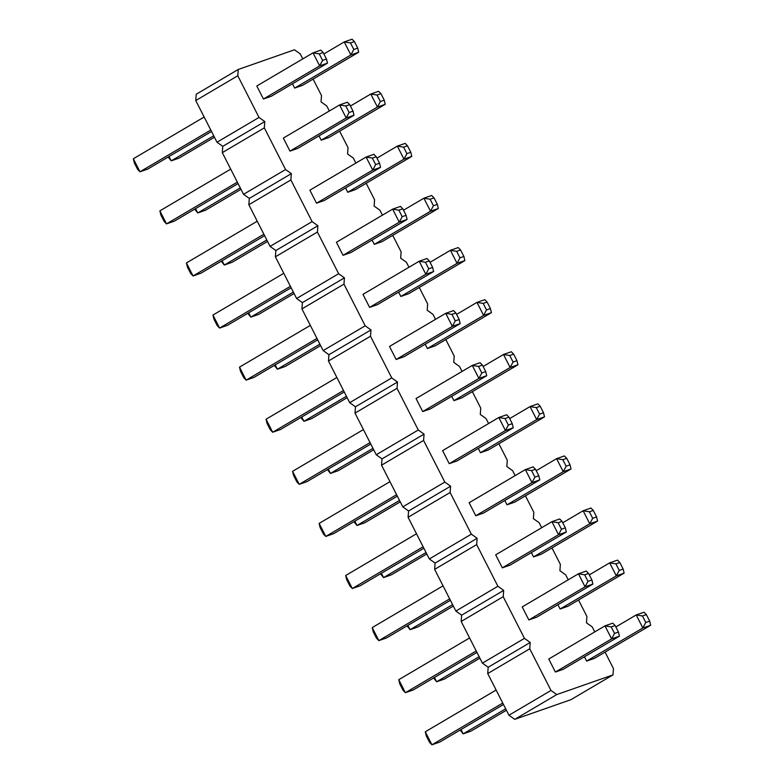 <?xml version="1.0" encoding="UTF-8"?>
<svg xmlns="http://www.w3.org/2000/svg" width="784" height="784" viewBox="0 0 784 784"><rect width="100%" height="100%" fill="white"/><g stroke="black" fill="none" stroke-linecap="round" stroke-linejoin="round"><path stroke-width="1.18" d="M605.062 652.112L613.46 668.595L612.99 674.897L556.767 694.575L514.735 719.349L508.953 715.233L487.726 673.554L488.187 667.253L482.415 663.137L461.178 621.467L461.649 615.166L455.867 611.05L434.64 569.37L435.11 563.069L429.328 558.953L408.092 517.283L408.562 510.982L402.79 506.866L381.553 465.186L382.024 458.885L376.242 454.769L355.015 413.099L355.485 406.798L349.703 402.682L328.467 361.003L328.937 354.701L323.165 350.585L301.928 308.916L302.399 302.614L296.617 298.498L275.38 256.819L275.85 250.517L270.078 246.401L248.842 204.732L249.312 198.421L243.53 194.314L222.303 152.635L222.774 146.334L216.992 142.218L195.755 100.548L196.225 94.237L238.258 69.472L294.48 49.794L300.262 53.91L302.8 58.888M556.767 694.575L550.985 690.459L508.953 715.233M612.99 674.897L570.958 699.671L514.735 719.349M550.985 690.459L529.749 648.789L487.726 673.554M529.749 648.789L530.219 642.478L524.447 638.362L503.21 596.693L503.681 590.391L497.899 586.275L476.662 544.606L477.133 538.294L471.36 534.178L450.124 492.509L450.594 486.207L444.812 482.091L423.585 440.422L424.056 434.111L418.274 429.995L397.037 388.325L397.508 382.024L391.735 377.908L370.499 336.228L370.969 329.927L365.187 325.811L343.96 284.141L344.421 277.84L338.649 273.724L317.412 232.044L317.883 225.743L312.101 221.627L290.874 179.957L291.344 173.656L285.562 169.54L264.326 127.861L264.796 121.559L259.024 117.443L237.787 75.774L238.258 69.472M313.1 79.096L321.499 95.579L321.028 101.881L326.801 105.997L329.339 110.975M339.639 131.193L348.037 147.676L347.567 153.978L353.349 158.094L355.887 163.072M366.187 183.28L374.576 199.763L374.115 206.065L379.887 210.181L382.425 215.159M392.725 235.376L401.124 251.86L400.653 258.161L406.435 262.277L408.964 267.256M419.264 287.463L427.662 303.947L427.192 310.248L432.974 314.364L435.512 319.343M445.812 339.56L454.21 356.044L453.74 362.345L459.512 366.461L462.05 371.44M472.35 391.647L480.749 408.131L480.278 414.432L486.06 418.548L488.599 423.527M498.889 443.744L507.287 460.228L506.817 466.529L512.599 470.645L515.137 475.623M525.437 495.831L533.835 512.315L533.365 518.616L539.137 522.732L541.675 527.72M551.975 547.928L560.374 564.411L559.903 570.713L565.685 574.829L568.224 579.807M578.523 600.015L586.922 616.498L586.452 622.8L592.224 626.916L594.762 631.904M336.424 242.276L343.059 255.3L350.869 252.566L407.082 219.432L406.102 215.316L402.78 208.799L400.448 206.408L392.637 209.142L336.424 242.276M403.505 210.22L423.879 198.205L430.514 211.229L438.325 208.495L382.112 241.629L374.301 244.363L372.106 240.051M430.044 262.307L450.418 250.302L457.052 263.326L464.863 260.592L408.65 293.726L400.84 296.46L398.644 292.148M362.972 294.363L369.607 307.387L377.418 304.653L433.63 271.529L432.641 267.403L429.328 260.896L426.996 258.504L419.185 261.239L362.972 294.363M451.731 396.332L453.926 400.644L461.737 397.909L517.95 364.776L516.97 360.66L513.647 354.143L511.315 351.751L503.504 354.486L483.13 366.491M425.183 344.235L427.388 348.547L435.198 345.813L491.411 312.679L490.421 308.563L487.109 302.056L484.777 299.664L476.966 302.389L456.592 314.404M416.049 398.546L422.694 411.571L430.494 408.836L486.717 375.712L485.727 371.587L482.415 365.079L480.073 362.688L472.272 365.422L416.049 398.546M403.956 356.749L396.145 359.484L389.511 346.459L445.724 313.326L452.358 326.35L460.169 323.616L403.956 356.749M522.222 606.914L528.857 619.938L536.668 617.204L592.88 584.08L591.9 579.954L588.578 573.447L586.246 571.056L578.435 573.79L522.222 606.914M557.894 604.699L560.099 609.011L567.9 606.277L624.123 573.143L623.133 569.027L619.821 562.51L617.488 560.119L609.678 562.853L589.303 574.858M495.684 554.827L502.319 567.851L510.129 565.117L566.342 531.983L565.352 527.867L562.04 521.35L559.707 518.959L551.897 521.693L495.684 554.827M562.755 522.771L583.129 510.766L589.764 523.781L597.575 521.056L541.362 554.18L533.551 556.914L531.356 552.602M504.818 500.515L507.013 504.827L514.823 502.093L571.036 468.959L570.046 464.843L566.734 458.326L564.402 455.935L556.591 458.669L536.217 470.674M483.581 513.02L475.77 515.754L469.136 502.73L525.349 469.606L531.983 482.63L539.794 479.896L483.581 513.02M478.269 448.419L480.465 452.731L488.275 449.996L544.488 416.872L543.508 412.747L540.186 406.239L537.853 403.848L530.043 406.582L509.678 418.587M442.597 450.643L449.232 463.667L457.043 460.933L513.255 427.799L512.266 423.683L508.953 417.166L506.621 414.775L498.81 417.509L442.597 450.643M548.761 659.011L555.395 672.035L563.206 669.301L619.429 636.167L618.439 632.051L615.126 625.534L612.784 623.143L604.983 625.877L548.761 659.011M615.842 626.955L636.216 614.95L642.851 627.964L650.661 625.24L594.448 658.364L586.638 661.098L584.443 656.786M256.799 85.995L263.434 99.019L271.244 96.285L327.457 63.151L326.477 59.035L323.155 52.528L320.823 50.137L313.012 52.861L256.799 85.995M292.471 83.77L294.676 88.092L302.487 85.358L358.7 52.224L357.71 48.098L354.397 41.591L352.065 39.2L344.254 41.934L323.88 53.939M319.019 135.867L321.215 140.179L329.025 137.445L385.238 104.311L384.258 100.195L380.936 93.678L378.603 91.297L370.793 94.021L350.419 106.036M283.338 138.092L289.982 151.116L297.783 148.382L354.005 115.248L353.016 111.132L349.703 104.615L347.361 102.224L339.56 104.958L283.338 138.092M345.558 187.954L347.753 192.276L355.564 189.542L411.776 156.408L410.796 152.282L407.474 145.775L405.142 143.384L397.341 146.118L376.967 158.123M309.886 190.179L316.52 203.203L324.331 200.469L380.544 167.345L379.564 163.219L376.242 156.712L373.909 154.321L366.099 157.055L309.886 190.179M530.219 642.478L488.187 667.253M524.447 638.362L482.415 663.137M503.21 596.693L461.178 621.467M503.681 590.391L461.649 615.166M497.899 586.275L455.867 611.05M476.662 544.606L434.64 569.37M477.133 538.294L435.11 563.069M471.36 534.178L429.328 558.953M450.124 492.509L408.092 517.283M450.594 486.207L408.562 510.982M444.812 482.091L402.79 506.866M423.585 440.422L381.553 465.186M424.056 434.111L382.024 458.885M418.274 429.995L376.242 454.769M397.037 388.325L355.015 413.099M397.508 382.024L355.485 406.798M391.735 377.908L349.703 402.682M370.499 336.228L328.467 361.003M370.969 329.927L328.937 354.701M365.187 325.811L323.165 350.585M343.96 284.141L301.928 308.916M344.421 277.84L302.399 302.614M338.649 273.724L296.617 298.498M317.412 232.044L275.38 256.819M317.883 225.743L275.85 250.517M312.101 221.627L270.078 246.401M290.874 179.957L248.842 204.732M291.344 173.656L249.312 198.421M285.562 169.54L243.53 194.314M264.326 127.861L222.303 152.635M264.796 121.559L222.774 146.334M259.024 117.443L216.992 142.218M237.787 75.774L195.755 100.548M343.059 255.3L399.281 222.166L402.192 216.678L398.88 210.171L392.637 209.142L399.281 222.166L407.082 219.432M430.112 199.234L434.022 197.872L431.69 195.481L423.879 198.205L430.112 199.234L433.434 205.741L430.514 211.229L374.301 244.363M456.66 251.321L460.561 249.959L458.228 247.568L450.418 250.302L456.66 251.321L459.973 257.838L457.052 263.326L400.84 296.46M369.607 307.387L425.82 274.253L428.74 268.775L425.418 262.258L419.185 261.239L425.82 274.253L433.63 271.529M453.926 400.644L510.139 367.51L513.059 362.022L509.747 355.515L503.504 354.486L510.139 367.51L517.95 364.776M427.388 348.547L483.601 315.413L486.521 309.925L483.199 303.418L476.966 302.389L483.601 315.413L491.411 312.679M422.694 411.571L478.906 378.437L481.827 372.959L478.505 366.442L472.272 365.422L478.906 378.437L486.717 375.712M451.966 314.355L455.867 312.983L453.534 310.591L445.724 313.326L451.966 314.355L455.279 320.862L452.358 326.35L396.145 359.484M588.578 573.447L584.678 574.809L578.435 573.79L585.07 586.814L592.88 584.08M584.678 574.809L587.99 581.326L585.07 586.814L528.857 619.938M560.099 609.011L616.312 575.877L619.233 570.389L615.91 563.882L609.678 562.853L616.312 575.877L624.123 573.143M562.04 521.35L558.13 522.722L551.897 521.693L558.531 534.717L566.342 531.983M558.13 522.722L561.452 529.229L558.531 534.717L502.319 567.851M589.372 511.785L593.272 510.423L590.94 508.032L583.129 510.766L589.372 511.785L592.684 518.302L589.764 523.781L533.551 556.914M507.013 504.827L563.226 471.694L566.146 466.206L562.824 459.698L556.591 458.669L563.226 471.694L571.036 468.959M531.591 470.625L535.492 469.263L533.159 466.872L525.349 469.606L531.591 470.625L534.904 477.142L531.983 482.63L475.77 515.754M540.186 406.239L536.285 407.602L530.043 406.582L536.687 419.597L544.488 416.872M536.285 407.602L539.608 414.109L536.687 419.597L480.465 452.731M449.232 463.667L505.445 430.534L508.365 425.046L505.053 418.538L498.81 417.509L505.445 430.534L513.255 427.799M555.395 672.035L611.618 638.901L614.538 633.413L611.216 626.906L604.983 625.877L611.618 638.901L619.429 636.167M642.459 615.969L646.359 614.607L644.027 612.216L636.216 614.95L642.459 615.969L645.771 622.486L642.851 627.964L586.638 661.098M323.155 52.528L319.255 53.89L313.012 52.861L319.647 65.885L327.457 63.151M319.255 53.89L322.567 60.397L319.647 65.885L263.434 99.019M354.397 41.591L350.487 42.953L344.254 41.934L350.889 54.958L358.7 52.224M350.487 42.953L353.809 49.47L350.889 54.958L294.676 88.092M321.215 140.179L377.427 107.045L380.348 101.557L377.035 95.05L370.793 94.021L377.427 107.045L385.238 104.311M349.703 104.615L345.793 105.987L339.56 104.958L346.195 117.982L354.005 115.248M345.793 105.987L349.115 112.494L346.195 117.982L289.982 151.116M347.753 192.276L403.976 159.142L406.896 153.654L403.574 147.137L397.341 146.118L403.976 159.142L411.776 156.408M316.52 203.203L372.733 170.069L375.654 164.581L372.341 158.074L366.099 157.055L372.733 170.069L380.544 167.345M291.148 287.767L227.409 325.331L219.598 328.065L217.266 325.674L213.954 319.157L212.964 315.041L219.598 328.065L290.413 286.327M283.779 273.302L212.964 315.041M294.078 293.51L258.651 314.394L250.841 317.128L247.783 313.326M293.343 292.079L250.841 317.128L248.646 312.816M320.627 345.607L285.19 366.491L277.379 369.225L274.322 365.413M319.892 344.166L277.379 369.225L275.184 364.913M317.696 339.854L253.957 377.418L246.147 380.152L243.814 377.761L240.492 371.253L239.512 367.128L246.147 380.152L316.961 338.414M310.327 325.389L239.512 367.128M373.703 449.791L338.276 470.674L330.466 473.409L327.408 469.596M372.978 448.35L330.466 473.409L328.271 469.097M347.165 397.694L311.728 418.578L303.927 421.312L300.87 417.509M346.43 396.263L303.927 421.312L301.722 417M370.773 444.038L307.034 481.611L299.223 484.336L296.891 481.944L293.579 475.437L292.589 471.321L299.223 484.336L370.048 442.597M363.413 429.583L292.589 471.321M344.235 391.951L280.496 429.514L272.685 432.249L270.353 429.857L267.03 423.34L266.05 419.224L272.685 432.249L343.5 390.51M336.865 377.486L266.05 419.224M469.577 637.951L398.762 679.689L405.397 692.703L413.207 689.979L476.946 652.406M476.211 650.965L405.397 692.703L403.064 690.322L399.742 683.805L398.762 679.689M479.877 658.158L444.44 679.042L436.639 681.776L433.581 677.964M479.142 656.718L436.639 681.776L434.434 677.464M443.038 585.854L372.224 627.592L378.858 640.616L386.659 637.882L450.408 600.319M449.673 598.878L378.858 640.616L376.526 638.225L373.204 631.718L372.224 627.592M453.338 606.071L417.901 626.945L410.091 629.679L407.033 625.877M452.603 604.631L410.091 629.679L407.896 625.367M426.79 553.974L391.363 574.858L383.552 577.592L380.495 573.78M426.055 552.534L383.552 577.592L381.347 573.28M423.86 548.222L360.121 585.795L352.31 588.519L349.978 586.128L346.665 579.621L345.675 575.505L352.31 588.519L423.125 546.781M416.49 533.767L345.675 575.505M400.252 501.878L364.815 522.761L357.004 525.496L353.956 521.693M399.517 500.447L357.004 525.496L354.809 521.184M397.321 496.135L333.582 533.698L325.772 536.432L323.439 534.041L320.117 527.534L319.137 523.408L325.772 536.432L396.586 494.694M389.952 481.67L319.137 523.408M503.485 704.502L439.746 742.066L431.935 744.8L429.603 742.409L426.29 735.902L425.3 731.776L431.935 744.8L502.76 703.062M496.125 690.038L425.3 731.776M506.415 710.255L470.988 731.139L463.177 733.863L460.12 730.061M505.69 708.814L463.177 733.863L460.982 729.551M204.154 117.022L133.339 158.76L139.973 171.784L147.784 169.05L211.523 131.487M210.788 130.046L139.973 171.784L137.641 169.393L134.319 162.886L133.339 158.76M214.453 137.239L179.017 158.123L171.216 160.857L168.158 157.045M213.718 135.799L171.216 160.857L169.011 156.545M240.992 189.326L205.565 210.21L197.754 212.944L194.697 209.142M240.267 187.895L197.754 212.944L195.559 208.632M230.702 169.119L159.877 210.857L166.512 223.881L174.322 221.147L238.062 183.583M237.336 182.143L166.512 223.881L164.179 221.49L160.867 214.973L159.877 210.857M267.54 241.423L232.103 262.307L224.293 265.041L221.245 261.229M266.805 239.982L224.293 265.041L222.097 260.729M264.61 235.67L200.871 273.234L193.06 275.968L190.728 273.577L187.405 267.07L186.425 262.944L193.06 275.968L263.875 234.23M257.24 221.206L186.425 262.944M402.192 216.678L406.102 215.316M398.88 210.171L402.78 208.799M438.325 208.495L437.335 204.379L433.434 205.741M434.022 197.872L437.335 204.379M464.863 260.592L463.883 256.466L459.973 257.838M460.561 249.959L463.883 256.466M428.74 268.775L432.641 267.403M425.418 262.258L429.328 260.896M513.059 362.022L516.97 360.66M509.747 355.515L513.647 354.143M486.521 309.925L490.421 308.563M483.199 303.418L487.109 302.056M481.827 372.959L485.727 371.587M478.505 366.442L482.415 365.079M460.169 323.616L459.189 319.5L455.279 320.862M455.867 312.983L459.189 319.5M587.99 581.326L591.9 579.954M619.233 570.389L623.133 569.027M615.91 563.882L619.821 562.51M561.452 529.229L565.352 527.867M597.575 521.056L596.595 516.93L592.684 518.302M593.272 510.423L596.595 516.93M566.146 466.206L570.046 464.843M562.824 459.698L566.734 458.326M539.794 479.896L538.814 475.77L534.904 477.142M535.492 469.263L538.814 475.77M539.608 414.109L543.508 412.747M508.365 425.046L512.266 423.683M505.053 418.538L508.953 417.166M614.538 633.413L618.439 632.051M611.216 626.906L615.126 625.534M650.661 625.24L649.681 621.114L645.771 622.486M646.359 614.607L649.681 621.114M322.567 60.397L326.477 59.035M353.809 49.47L357.71 48.098M380.348 101.557L384.258 100.195M377.035 95.05L380.936 93.678M349.115 112.494L353.016 111.132M406.896 153.654L410.796 152.282M403.574 147.137L407.474 145.775M375.654 164.581L379.564 163.219M372.341 158.074L376.242 156.712"/></g></svg>
